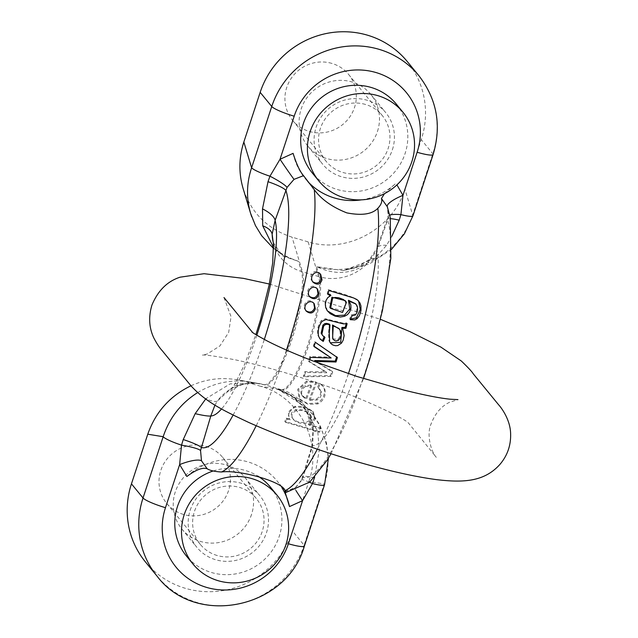 <?xml version="1.0" encoding="UTF-8"?>
<svg xmlns="http://www.w3.org/2000/svg" width="638" height="638" viewBox="0 0 638 638"><rect width="100%" height="100%" fill="white"/><g stroke="black" fill="none" stroke-linecap="round" stroke-linejoin="round"><path stroke-width="0.48" stroke-dasharray="3.19 2.39" d="M309.837 359.744A158.415 34.452 106.3 0 1 309.159 361.794L326.815 372.775L305.522 372.456A158.415 34.452 106.3 0 1 303.991 376.771L331.186 376.42A158.415 34.452 -73.7 0 0 332.685 372.026L317.19 362.575M309.885 400.385A158.415 34.452 -73.7 0 0 316.56 382.776L307.269 381.907L298.744 389.284L299.916 399.587L308.074 404.309L317.86 403.926C323.769 400.608 326.114 395.791 324.894 389.459L323.203 386.445L320.348 384.036L318.306 388.016L321.225 391.525C321.991 395.241 320.571 398.064 316.974 400.01L309.885 400.385L309.167 399.508L316.241 399.117C319.853 397.043 321.265 394.212 320.483 390.623L318.306 388.016M289.142 412.786L288.456 415.753L288.91 417.962L290.186 419.892L289.158 418.664L288.392 411.877L294.788 406.318L304.565 406.47L312.644 411.119L314.335 418.672L308.417 424.19L309.143 425.075L315.1 419.501L313.346 411.973L305.291 407.299L295.49 407.172L292.587 408.559L289.142 412.786L288.392 411.877M308.417 424.19L320.388 427.811L318.809 431.4L284.827 421.431L286.263 418.161L289.429 419.094L290.146 419.971L286.98 419.046A158.415 34.452 106.3 0 1 285.505 422.26L319.486 432.229A158.415 34.452 -73.7 0 0 321.105 428.696L309.103 425.171A158.415 34.452 -73.7 0 0 309.143 425.075M285.074 491.611L294.764 488.158L301.83 480.207L303.098 477.304A20.368 2.488 -162.1 0 1 302.803 476.61A20.368 2.488 -162.1 0 1 314.406 478.029M390.456 218.682A20.368 3.349 18.5 0 0 387.378 219.376A20.368 3.349 18.5 0 0 387.601 220.269L388.327 217.127L387.29 206.696C388.215 207.9 388.494 211.122 388.143 216.338A20.368 4.219 9.8 0 0 388.327 217.127M384.507 193.657L395.735 183.465L396.932 184.876M283.535 255.647C277.211 250.965 273.79 246.627 273.271 242.615L282.682 256.021L298.393 261.317C275.736 253.733 260.184 238.907 251.731 216.84M418.823 75.635A86.002 83.028 -39.3 0 1 432.835 153.75L412.69 215.022L404.939 189.255C392.761 228.986 346.625 254.076 308.154 241.882L292.044 237.153C267.545 229.209 251.22 212.964 243.078 188.417M197.589 392.617C214.097 382.712 231.658 379.155 250.271 381.939L258.159 383.669L253.238 382.625L234.01 385.934L217.255 401.142L214.966 405.106M190.961 385.791C205.428 379.267 220.317 377.186 235.637 379.554L265.272 384.953A61.104 13.286 -73.7 0 0 292.204 338.555A61.104 13.286 -73.7 0 0 302.476 271.804L292.044 237.153M292.539 531.103L308.864 481.467L324.271 483.971L304.119 545.243L292.539 531.103A86.002 83.028 140.7 0 1 226.777 589.871A86.002 83.028 140.7 0 1 145.464 561.966M404.939 189.255L421.255 139.61A86.002 83.028 140.7 0 0 407.243 61.495M412.969 215.788A20.368 2.919 -161.8 0 0 412.69 215.022C400.409 253.685 354.84 278.144 316.544 266.644C335.604 275.592 352.846 274.173 368.27 262.377L376.867 250.2L387.601 220.269A138.047 30.026 106.3 0 1 364.952 372.72A138.047 30.026 106.3 0 1 303.098 477.304L312.556 445.803L313.378 429.342C308.68 408.519 296.327 395.066 276.31 388.997C314.773 400.01 337.502 445.021 324.271 483.971A20.368 2.919 18.2 0 1 324.543 484.736M308.154 241.882L318.585 276.533A61.104 13.286 106.3 0 1 308.314 343.284A61.104 13.286 106.3 0 1 281.382 389.682L260.663 386.309C299.685 396.844 322.661 442.206 308.864 481.467M251.547 514.411A40.736 39.333 -39.3 0 1 220.397 542.252A40.736 39.333 -39.3 0 1 181.878 529.03A40.736 39.333 -39.3 0 1 188.473 472.798A40.736 39.333 -39.3 0 1 244.912 477.407A40.736 39.333 -39.3 0 1 251.547 514.411M260.663 386.309L244.553 381.58M186.862 476.482A63.369 61.176 -39.3 0 1 277.363 481.315A63.369 61.176 -39.3 0 1 281.876 487.631M190.188 510.272A40.736 39.333 -39.3 0 1 221.338 482.44A40.736 39.333 -39.3 0 1 259.849 495.654A40.736 39.333 -39.3 0 1 266.493 532.658A40.736 39.333 -39.3 0 1 235.342 560.491A40.736 39.333 -39.3 0 1 196.823 547.276A40.736 39.333 -39.3 0 1 190.188 510.272M392.41 149.675A40.736 39.333 140.7 0 0 385.775 112.671A40.736 39.333 140.7 0 0 329.336 108.053A40.736 39.333 140.7 0 0 322.74 164.293A40.736 39.333 140.7 0 0 361.26 177.508A40.736 39.333 140.7 0 0 392.41 149.675M293.097 153.359A63.369 61.176 140.7 0 0 305.235 178.632A63.369 61.176 140.7 0 0 308.361 182.157M361.555 199.838A63.369 61.176 140.7 0 0 395.735 183.465M377.465 131.436A40.736 39.333 140.7 0 0 370.83 94.424A40.736 39.333 140.7 0 0 314.39 89.814A40.736 39.333 140.7 0 0 307.795 146.054A40.736 39.333 140.7 0 0 346.314 159.269A40.736 39.333 140.7 0 0 377.465 131.436M273.503 243.413A45.266 41.909 163.2 0 0 273.782 244.402A45.266 41.909 163.2 0 0 301.455 271.501A61.112 13.294 -73.7 0 1 291.191 338.26A61.112 13.294 -73.7 0 1 264.252 384.666A45.266 44.166 -80.7 0 0 259.642 383.653A45.266 44.166 -80.7 0 0 217.255 401.142A20.368 6.332 34 0 1 205.875 398.726L230.103 383.877L256.915 383.334L264.252 384.666A77.397 75.515 -80.7 0 1 265.272 384.953L281.382 389.682A77.397 75.515 -80.7 0 1 282.403 389.985L276.31 388.997L278.997 389.866L303.632 405.8L317.764 431.551L319.271 450.053L314.646 477.16M391.828 236.291L386.596 245.295L374.61 258.653L343.396 270.576L316.544 266.644L319.606 276.828A77.397 71.663 163.2 0 1 318.585 276.533L302.476 271.804A77.397 71.663 163.2 0 1 301.455 271.501L298.393 261.317L283.503 255.631L273.71 247.807M386.596 245.295A20.368 7.983 21.8 0 0 377.05 248.19A20.368 7.983 21.8 0 0 376.867 250.2A106.371 23.135 -73.7 0 1 358.604 364.968A106.371 23.135 -73.7 0 1 312.556 445.803A20.368 2.345 -165.1 0 0 311.942 446.185A20.368 2.345 -165.1 0 0 319.271 450.053M374.61 258.653A20.368 8.262 45.7 0 0 369.442 259.506A20.368 8.262 45.7 0 0 368.27 262.377A45.266 41.909 -16.8 0 1 319.606 276.828A61.112 13.294 106.3 0 1 309.342 343.587A61.112 13.294 106.3 0 1 282.403 389.985A45.266 44.166 99.3 0 1 313.378 429.342A20.368 3.23 -7.1 0 0 312.987 430.1A20.368 3.23 -7.1 0 0 317.764 431.551M294.764 488.158A20.368 0.494 -124.2 0 0 294.493 487.926A20.368 0.494 -124.2 0 0 296.032 490.654M305.937 310.666L305.522 310.212C300.857 305.1 308.896 296.973 313.418 302.707L313.784 303.217M309.478 296.375L309.047 295.912C304.35 290.8 311.99 282.379 316.767 288.193L317.158 288.727M312.748 281.765L312.301 281.278C307.604 276.206 314.694 267.418 319.821 273.319L320.236 273.885M305.387 386.564L311.623 385.91A158.415 34.452 106.3 0 1 306.543 399.157L303.959 397.657L302.276 395.592C300.873 392.011 301.91 389.005 305.387 386.564L304.653 385.671C301.064 388.351 300.027 391.365 301.543 394.691L306.543 399.157M305.825 398.279L310.905 385.033L311.623 385.91M310.905 385.033L304.653 385.671M317.588 387.146L319.678 383.215L322.605 385.703L324.184 388.59C325.221 394.97 322.884 399.795 317.158 403.064L307.644 403.559L299.214 398.742L297.651 389.347L306.575 381.069L315.898 381.963L316.56 382.776M315.898 381.963L309.167 399.508M319.678 383.215L320.348 384.036M332.741 338.794L337.709 339.432C340.182 337.111 340.82 333.873 339.623 329.734L338.722 328.195M337.709 339.432L338.435 340.317M319.734 338.587L317.868 335.365C316.982 329.519 318.155 324.543 321.4 320.443L325.3 318.713L342.718 323.059L346.458 322.86L347.128 323.673M346.458 322.86L346.179 323.881M321.999 334.767L324.965 337.414M330.261 342.797L328.953 340.883L328.514 332.262L329.064 328.036L329.814 328.945M329.064 328.036L329.264 324.04M328.514 332.262L329.264 333.172M329.846 307.484L343.611 310.937L345.724 301.375L345.198 300.618M328.076 293.879L327.214 293.624L328.147 289.676L328.825 290.497M328.147 289.676C339.918 292.643 349.52 295.841 356.937 299.262L358.58 300.976M327.214 293.624L327.932 294.509M327.414 310.913L324.71 301.87L330.133 294.589L330.851 295.466M350.589 319.12L349.664 318.88L351.275 314.909L354.584 314.087C356.754 311.224 357.344 308.194 356.363 305.004L355.541 303.72M354.584 314.087L355.318 314.981M351.275 314.909L351.993 315.786M349.664 318.88L350.342 319.702M314.119 346.274L313.378 345.788L314.749 341.633L315.316 342.327M314.749 341.633L337.398 357.551M313.378 345.788L314.024 346.578M314.701 360.606L331.959 371.133L330.492 375.575L303.417 376.069L304.868 371.659L326.098 371.906L308.417 360.885L309.853 356.506L330.372 357.12L331.09 357.99M309.853 356.506L310.594 357.416M308.417 360.885L309.159 361.794M323.067 370.08L323.785 370.965M326.098 371.906L326.815 372.775M304.868 371.659L305.522 372.456M303.417 376.069L303.991 376.771M330.492 375.575L331.186 376.42M331.959 371.133L332.685 372.026M293.113 419.038L292.379 418.145C300.067 426.551 315.658 421.463 309.845 414.014L310.57 414.899C315.81 424.653 297.348 425.921 293.113 419.038C290.808 415.394 291.925 412.611 296.455 410.697C302.141 409.835 306.846 411.239 310.57 414.899L309.845 414.014C306.24 410.505 301.535 409.102 295.729 409.803C291.183 411.598 290.067 414.381 292.379 418.145L293.137 419.07M286.263 418.161L286.98 419.046M284.827 421.431L285.505 422.26M318.809 431.4L319.486 432.229M320.388 427.811L321.105 428.696M308.377 424.286L309.103 425.171M270.36 487.049A54.318 52.436 -39.3 0 1 272.243 550.435A54.318 52.436 -39.3 0 1 211.553 572.533A54.318 52.436 -39.3 0 1 186.32 555.881M213.22 470.972A54.318 52.436 -39.3 0 1 257.888 476.108M217.143 555.507A36.206 34.962 -39.3 0 1 200.324 544.413A36.206 34.962 -39.3 0 1 206.186 494.418A36.206 34.962 -39.3 0 1 256.348 498.525A36.206 34.962 -39.3 0 1 257.608 540.777A36.206 34.962 -39.3 0 1 217.143 555.507M183.529 514.459A36.206 34.962 -39.3 0 1 166.701 503.358A36.206 34.962 -39.3 0 1 172.563 453.371A36.206 34.962 -39.3 0 1 222.734 457.47A36.206 34.962 -39.3 0 1 223.986 499.729A36.206 34.962 -39.3 0 1 183.529 514.459M396.278 104.066A54.318 52.436 -39.3 0 1 387.481 179.055A54.318 52.436 -39.3 0 1 312.237 172.898M365.446 104.441A36.206 34.962 140.7 0 0 324.989 119.17A36.206 34.962 140.7 0 0 326.241 161.43A36.206 34.962 140.7 0 0 376.404 165.529A36.206 34.962 140.7 0 0 382.266 115.542A36.206 34.962 140.7 0 0 365.446 104.441M331.832 63.393A36.206 34.962 140.7 0 0 291.367 78.123A36.206 34.962 140.7 0 0 292.619 120.375A36.206 34.962 140.7 0 0 342.789 124.482A36.206 34.962 140.7 0 0 348.651 74.494A36.206 34.962 140.7 0 0 331.832 63.393M286.47 350.079A158.415 34.452 106.3 0 1 256.181 425.753M317.325 449.168A158.415 34.452 -73.7 0 0 348.428 373.677M233.133 415.035A138.047 30.026 -73.7 0 0 264.323 339.456M433.114 154.516A20.368 2.919 18.2 0 0 432.835 153.75L421.255 139.61M304.398 546.008A20.368 2.919 18.2 0 0 304.119 545.243A86.002 83.028 -39.3 0 1 238.357 604.011A86.002 83.028 -39.3 0 1 157.044 576.106M256.835 335.213A106.371 23.135 106.3 0 1 221.553 408.934M389.762 215.07A20.368 4.219 9.8 0 0 388.143 216.306L377.034 248.238L369.434 259.514L356.116 267.808L343.396 270.576M301.83 480.207A20.368 1.555 -153.6 0 1 301.551 479.672A20.368 1.555 -153.6 0 1 309.55 482.272M301.543 394.691L302.276 395.592M306.575 381.069L307.269 381.907M317.158 403.064L317.86 403.926M324.184 388.59L324.894 389.459M320.483 390.623L321.225 391.525M316.241 399.117L316.974 400.01M339.623 329.734L340.365 330.644M342.718 323.059L343.396 323.889M325.3 318.713L325.986 319.55M321.4 320.443L322.118 321.313M317.868 335.365L318.585 336.242M328.953 340.883L329.647 341.729M346.458 302.276L345.724 301.375M356.937 299.262L357.631 300.107M356.363 305.004L357.105 305.905M323.825 356.905L324.551 357.79M295.729 409.803L296.455 410.697M294.788 406.318L295.49 407.172M331.05 453.722L363.532 378.557M250.271 381.939L235.637 379.554M254.227 382.768L259.642 383.653C251.524 382.561 244.386 383.398 238.229 386.165L229.943 391.501L235.462 383.063L244.697 364.154L255.862 334.615M256.915 383.334L250.287 381.947M278.997 389.866L289.883 394.691L302.165 403.064L313.944 415.649L320.22 425.777L326.528 443.115L328.45 458.108M273.71 248.676L283.2 255.455M343.451 270.568L369.243 264.084L391.493 249.354M253.238 382.633L257.074 383.374M284.907 491.499L294.493 487.926C295.673 487.791 298.026 485.047 301.543 479.688L311.95 446.177L312.987 430.092L306.376 411.598L301.399 404.843L291.279 396.015L278.487 389.69M307.795 146.054L322.74 164.293M370.83 94.424L385.775 112.671M181.878 529.03L196.823 547.276M244.912 477.407L259.849 495.654M312.604 187.636L305.235 178.632M285.274 490.973L277.363 481.315M305.522 310.212L306.304 311.169M313.418 302.707L314.215 303.68M309.047 295.912L309.853 296.893M316.767 288.193L317.596 289.213M312.301 281.278L313.146 282.307M319.821 273.319L320.699 274.396M303.026 396.716L302.3 395.823M299.908 399.595L299.214 398.742M323.291 386.548L322.605 385.703M320.188 389.73L319.463 388.845M320.061 339.017L319.367 338.164M330.58 343.228L329.902 342.391M327.757 311.352L327.063 310.507M358.939 301.391L358.237 300.538M289.883 419.541L289.158 418.664M313.346 411.973L312.644 411.119M223.986 297.547L231.044 316.663L228.667 332.438L219.831 346.011L207.175 354.018L202.35 355.199C203.689 354.465 214.631 355.996 235.167 359.8C259.586 364.992 286.861 372.688 316.998 382.872C360.31 396.868 404.667 418.552 408.368 422.914L436.328 457.302C432.253 453.666 425.777 435.794 431.113 423.831C435.212 413.328 441.392 406.135 449.654 402.251L457.948 399.619M269.316 284.022L380.463 319.319M251.835 331.824L253.19 333.203M253.174 333.18L252.465 332.318M166.701 503.358L200.324 544.413M222.734 457.47L256.348 498.525M292.619 120.375L326.241 161.43M348.651 74.494L382.266 115.542"/><path stroke-width="0.96" d="M317.19 362.575L315.451 361.515A158.415 34.452 -73.7 0 0 315.483 361.419L335.987 362.009A158.415 34.452 -73.7 0 0 337.398 357.551L315.316 342.327A158.415 34.452 106.3 0 1 314.024 346.578L331.122 357.894A158.415 34.452 106.3 0 1 331.09 357.99L310.594 357.416A158.415 34.452 106.3 0 1 309.837 359.744M345.9 328.307A158.415 34.452 -73.7 0 0 347.128 323.673L343.396 323.889L325.986 319.55L322.118 321.313C318.721 325.715 317.549 330.691 318.585 336.242L320.132 339.105L323.203 341.45L324.965 337.414L322.732 335.652L321.911 334.105L323.649 326.034L325.5 324.519L327.31 324.271L329.99 324.925L329.264 333.172L329.647 341.729L330.947 343.635L332.821 344.975L335.516 345.724L337.725 345.573L341.474 343.156L343.124 340.301L344.137 335.588L342.63 328.323L345.9 328.307L345.182 327.43L341.904 327.438L342.63 328.323M256.181 425.753A158.415 34.452 106.3 0 1 221.41 472C240.087 469.409 283.75 482.256 284.995 490.654A158.415 34.452 -73.7 0 0 317.325 449.168M273.71 247.807L262.72 225.828L262.505 208.897L268.008 181.702L269.954 176.2L280.018 159.277L293.097 153.359C296.471 164.094 299.94 171.534 303.529 175.665L314.247 189.63C321.249 199.335 332.111 207.087 346.833 212.885C361.834 215.78 372.169 214.248 377.84 208.283C381.261 204.615 382.457 201.361 381.436 198.522L384.507 193.657M315.355 308.928C313.25 313.449 310.228 314.191 306.304 311.169C301.646 306.041 309.701 297.962 314.215 303.68L315.355 308.928M318.825 294.565C316.879 299.158 313.88 299.932 309.853 296.893C305.171 291.765 312.835 283.408 317.596 289.213L318.825 294.565M322.023 279.859C320.268 284.532 317.301 285.353 313.146 282.307C308.457 277.203 315.611 268.518 320.699 274.396L322.023 279.859M357.631 300.107L353.715 297.986L328.825 290.497A158.415 34.452 106.3 0 1 327.932 294.509L330.875 295.37A158.415 34.452 106.3 0 1 330.851 295.466L327.757 297.627L326.05 300.458L325.3 304.43L325.715 307.628L327.15 310.546L330.173 313.657L334.966 316.089L340.381 317.014L344.48 316.304L347.519 314.614L349.736 311.894L350.932 308.186L350.86 305.084L349.169 301.168L355.597 303.919L357.105 305.905C358.133 309.302 357.535 312.325 355.318 314.981L351.993 315.786L350.342 319.702L354.832 319.917L357.105 318.665L359.449 315.587L360.996 310.531L360.956 305.993L359.936 302.898L357.631 300.107M221.41 472C214.671 471.594 209.918 470.509 207.167 468.755L201.496 460.803A20.368 5.048 -20.8 0 0 179.637 464.608L181.527 445.149A20.368 2.919 -161.8 0 1 163.176 436.711C169.421 417.922 180.897 403.216 197.589 392.617M303.529 175.665L294.03 179.358L287.044 187.412L275.122 220.357L272.147 234.178L273.255 242.607M214.966 405.106L210.811 415.96L200.547 450.492L201.496 460.803M285.274 490.973L284.995 490.654C286.55 492.68 286.574 492.999 285.074 491.611L286.111 492.408L309.781 482.057L327.039 460.381L331.05 453.722M396.932 184.876L402.961 195.34A20.368 5.048 -20.8 0 0 387.29 206.696L390.257 217.526L390.839 258.223L382.473 310.403L371.476 353.38L363.532 378.557M387.298 206.72L381.436 198.522M417.124 152.259A20.368 2.919 18.2 0 0 433.114 154.516L412.969 215.788A20.368 2.919 -161.8 0 1 400.911 214.615L402.961 195.34L417.124 152.259A65.634 63.361 140.7 0 0 375.941 72.525A65.634 63.361 140.7 0 0 294.19 116.196L280.018 159.277A20.368 0.494 -124.2 0 0 294.03 179.358M260.168 92.358L243.844 141.995L251.603 167.77L271.748 106.49L260.168 92.358A86.002 83.028 140.7 0 1 325.93 33.591A86.002 83.028 140.7 0 1 407.243 61.495L418.823 75.635A86.002 83.028 -39.3 0 0 337.51 47.73A86.002 83.028 -39.3 0 0 271.748 106.49A20.368 2.919 -161.8 0 0 294.19 116.196M207.167 468.755C202.748 467.152 195.986 469.72 186.862 476.482L179.637 464.608L165.473 507.689A20.368 2.919 -161.8 0 1 143.032 497.991L163.176 436.711L147.769 434.207L131.452 483.851A86.002 83.028 140.7 0 0 145.464 561.966L157.044 576.106A86.002 83.028 -39.3 0 1 143.032 497.991L131.452 483.851M251.731 216.84L250.614 213.443C246.204 198.314 246.531 183.09 251.603 167.77A20.368 2.919 -161.8 0 0 269.954 176.2A20.368 2.855 -152.7 0 1 287.044 187.412M273.71 248.676L261.692 235.773L255.471 225.613L250.614 213.435L243.078 188.417C238.604 173.065 238.859 157.594 243.844 141.995M147.769 434.207C155.52 412.124 169.915 395.983 190.961 385.791M281.876 487.631A63.369 61.176 -39.3 0 1 289.493 506.588L284.907 491.507M308.361 182.157A63.369 61.176 140.7 0 0 361.555 199.838M200.547 450.492A20.368 2.919 9 0 0 181.527 445.149L183.234 439.55L195.18 413.647L205.875 398.726M314.646 477.16L312.484 483.564A20.368 2.919 18.2 0 0 324.543 484.736L304.398 546.008A20.368 2.919 18.2 0 1 288.408 543.751L302.571 500.67L289.493 506.588M309.55 482.272A20.368 1.555 -153.6 0 1 312.484 483.564L302.571 500.67A20.368 0.494 -124.2 0 1 296.032 490.654M389.762 215.07A20.368 4.219 9.8 0 1 400.911 214.615L399.189 220.182L391.828 236.291M262.72 225.828A20.368 11.356 180 0 1 272.147 234.178A45.266 41.909 163.2 0 0 273.503 243.413M262.505 208.897A20.368 7.983 -158.2 0 1 275.122 220.357A106.371 23.135 106.3 0 1 256.835 335.213M268.008 181.702A20.368 3.349 -161.5 0 1 285.864 190.419A138.047 30.026 -73.7 0 1 264.323 339.456M399.189 220.182A20.368 3.349 18.5 0 0 390.456 218.682M221.553 408.934A106.371 23.135 106.3 0 1 210.811 415.96A20.368 2.345 14.9 0 1 195.18 413.647M233.133 415.035A138.047 30.026 -73.7 0 1 201.353 447.453A20.368 2.488 17.9 0 0 183.234 439.55M313.784 303.217L314.566 307.971C312.708 312.245 309.837 313.146 305.937 310.666M317.158 288.727L318.011 293.56C316.312 297.906 313.465 298.847 309.478 296.375M320.236 273.885L321.161 278.806C319.662 283.216 316.863 284.197 312.748 281.765M333.267 325.89L338.77 328.379L340.365 330.644C341.705 334.328 341.059 337.55 338.435 340.317L335.987 340.971L334.599 340.564L333.004 338.945L332.605 337.47L333.267 325.89L332.542 325.005L332.741 338.794L333.467 339.679M339.456 329.088L332.542 325.005M346.179 323.881L345.182 327.43M324.248 336.529L322.525 340.628L323.203 341.45M322.525 340.628L319.734 338.587M329.99 324.925L329.264 324.04L326.584 323.386L324.774 323.625L322.908 325.125L321.177 333.211L322.732 335.652M324.774 323.625L325.5 324.519M326.584 323.386L327.31 324.271M341.904 327.438L340.7 342.359L330.261 342.797M346.458 302.276L342.518 312.437L330.572 308.369L332.653 298.121L335.07 297.467L338.682 297.747L343.427 299.501L346.458 302.276M345.924 301.511L345.198 300.618L331.919 297.22L329.846 307.484L330.572 308.369M328.076 293.879L330.149 294.485L330.875 295.37M356.275 304.613L355.541 303.72L348.444 300.283L349.169 301.168M348.444 300.283L349.807 308.967L344.52 315.156L335.58 315.658L327.414 310.913M358.58 300.976L360.263 309.494L356.395 317.804L350.589 319.12M314.119 346.274L331.122 357.894M336.704 356.698L335.253 361.116L314.733 360.502L315.451 361.515M314.733 360.502L315.483 361.419M319.207 360.757L319.949 361.666M335.253 361.116L335.987 362.009M218.276 580.74A54.318 52.436 -39.3 0 1 193.043 564.088A54.318 52.436 -39.3 0 1 201.831 489.107A54.318 52.436 -39.3 0 1 277.083 495.263A54.318 52.436 -39.3 0 1 278.966 558.641A54.318 52.436 -39.3 0 1 218.276 580.74M193.043 564.088L186.32 555.881A54.318 52.436 -39.3 0 1 213.22 470.972M257.888 476.108A54.318 52.436 -39.3 0 1 270.36 487.049L277.083 495.263M377.768 95.628A54.318 52.436 -39.3 0 1 403.001 112.28A54.318 52.436 -39.3 0 1 394.204 187.261A54.318 52.436 -39.3 0 1 318.96 181.112A54.318 52.436 -39.3 0 1 317.078 117.727A54.318 52.436 -39.3 0 1 377.768 95.628M318.96 181.112L312.237 172.898A54.318 52.436 -39.3 0 1 310.355 109.513A54.318 52.436 -39.3 0 1 371.045 87.422A54.318 52.436 -39.3 0 1 396.278 104.066L403.001 112.28M314.247 189.63A158.415 34.452 106.3 0 1 286.47 350.079M348.428 373.677A158.415 34.452 -73.7 0 0 377.84 208.283M165.473 507.689A65.634 63.361 140.7 0 0 206.648 587.423A65.634 63.361 140.7 0 0 288.408 543.751M321.177 333.211L321.911 334.105M322.908 325.125L323.649 326.034M331.919 297.22L332.653 298.121M356.395 317.804L357.105 318.665M317.054 360.669L317.804 361.587M273.327 242.887L273.511 243.493M255.862 334.615L260.495 319.79L269.196 284.644L272.705 262.824L273.463 243.142M157.044 576.106C195.459 627.72 287.076 608.58 304.398 546.008M328.45 458.108L324.543 484.736M433.114 154.516C441.775 125.558 437.014 99.265 418.823 75.635M391.493 249.354L404.356 233.899L412.969 215.788M313.25 188.417L312.604 187.636M380.463 319.319L409.955 331.64L440.866 347.088L461.306 360.988C468.252 367.679 472.208 371.93 473.181 373.732L498.653 404.827C500.997 407.283 510.217 419.286 510.607 433.385C511.046 445.045 507.561 455.293 500.16 464.129C484.401 482.001 463.204 482.727 436.998 479.696C415.513 476.873 389.69 471.115 359.529 462.43C320.523 451.202 283.591 437.875 248.724 422.452C226.777 411.988 207.286 403.495 191.185 386.054L163.073 351.745C162.738 350.884 159.484 348.803 153.854 338.012C149.021 327.788 148.391 316.807 151.948 305.068C157.985 290.561 167.371 281.27 180.091 277.187L204.08 273.702L243.349 278.343L269.316 284.022M457.948 399.619L450.061 399.197C439.151 398.072 423.799 395.042 404.006 390.089L356.993 376.484L312.564 360.805C293.823 353.54 278.535 346.833 266.692 340.7C257.441 335.676 252.489 332.717 251.835 331.824L251.874 331.856M252.465 332.318L223.986 297.547"/></g></svg>
